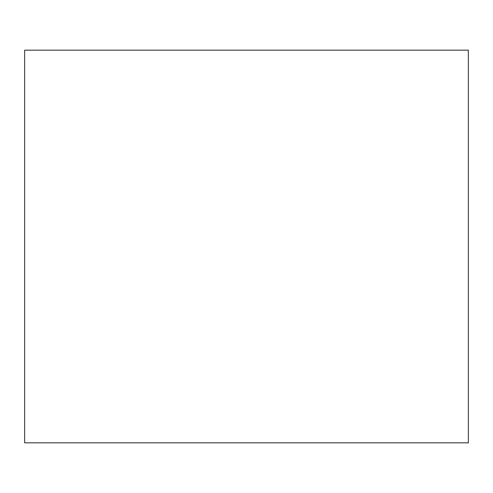 <?xml version="1.0" encoding="UTF-8"?>
<svg xmlns="http://www.w3.org/2000/svg" width="493" height="493" viewBox="0 0 493 493"><rect width="100%" height="100%" fill="white"/><g stroke="black" fill="none" stroke-linecap="round" stroke-linejoin="round"><path stroke-width="0.74" d="M24.65 50.175L468.35 50.175L468.35 442.825L24.65 442.825L24.65 50.175"/></g></svg>
